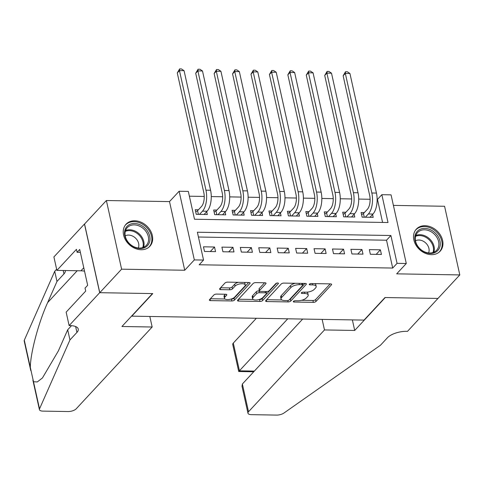 <?xml version="1.0" encoding="UTF-8"?>
<svg xmlns="http://www.w3.org/2000/svg" width="484" height="484" viewBox="0 0 484 484"><rect width="100%" height="100%" fill="white"/><g stroke="black" fill="none" stroke-linecap="round" stroke-linejoin="round"><path stroke-width="0.73" d="M293.449 301.351A1.428 0.581 167.5 0 0 293.322 301.683A1.428 0.581 167.5 0 0 294.115 302.022L313.336 302.349A2.045 0.829 167.5 0 0 316.004 301.453L331.431 284.84A2.045 0.829 167.5 0 0 331.613 284.368A2.045 0.829 167.5 0 0 330.475 283.884L311.254 283.557A1.428 0.581 167.5 0 0 309.391 284.187A1.428 0.581 167.5 0 0 309.258 284.513A1.428 0.581 167.5 0 0 310.056 284.852L312.543 284.894A6.534 2.656 167.5 0 1 316.179 286.431A6.534 2.656 167.5 0 1 315.592 287.944L314.304 289.329A6.534 2.656 167.5 0 1 305.773 292.185L303.286 292.142A1.428 0.581 167.5 0 0 301.417 292.766A1.428 0.581 167.5 0 0 301.29 293.098A1.428 0.581 167.5 0 0 302.083 293.437L304.575 293.479A6.534 2.656 167.5 0 1 308.211 295.016A6.534 2.656 167.5 0 1 307.618 296.529L306.336 297.914A6.534 2.656 167.5 0 1 297.805 300.77L295.313 300.727A1.428 0.581 167.5 0 0 293.449 301.351M141.165 249.732A16.226 12.772 42.9 0 0 149.846 246.296A16.226 12.772 42.9 0 0 150.276 230.384A16.226 12.772 42.9 0 0 134.746 220.783A16.226 12.772 42.9 0 0 126.064 224.213A16.226 12.772 42.9 0 0 125.628 240.124A16.226 12.772 42.9 0 0 141.165 249.732M431.438 254.663A16.226 12.772 42.9 0 0 440.125 251.232A16.226 12.772 42.9 0 0 440.555 235.321A16.226 12.772 42.9 0 0 425.025 225.713A16.226 12.772 42.9 0 0 416.337 229.15A16.226 12.772 42.9 0 0 415.907 245.061A16.226 12.772 42.9 0 0 431.438 254.663M216.536 294.091A2.045 0.829 167.5 0 0 213.868 294.986L209.542 299.644A2.045 0.829 167.5 0 0 209.354 300.116A2.045 0.829 167.5 0 0 210.492 300.6L231.836 300.963A2.045 0.829 167.5 0 0 234.504 300.068L249.932 283.455A2.045 0.829 167.5 0 0 250.113 282.983A2.045 0.829 167.5 0 0 248.976 282.499L227.631 282.142A2.045 0.829 167.5 0 0 224.963 283.031L219.736 288.664A2.045 0.829 167.5 0 0 219.554 289.136A2.045 0.829 167.5 0 0 220.692 289.613L229.827 289.771A2.045 0.829 167.5 0 0 232.489 288.875L235.085 286.086A5.463 2.22 167.5 0 1 240.863 283.763A5.463 2.22 167.5 0 1 245.255 284.985A5.463 2.22 167.5 0 1 244.765 286.25L234.607 297.188A5.463 2.22 167.5 0 1 228.829 299.511A5.463 2.22 167.5 0 1 224.437 298.289A5.463 2.22 167.5 0 1 224.927 297.025L226.621 295.204A2.045 0.829 167.5 0 0 226.808 294.726A2.045 0.829 167.5 0 0 225.671 294.248L216.536 294.091M203.546 260.059L194.332 259.908L179.11 191.253L188.324 191.41L194.495 219.24L388.017 222.531L381.846 194.695L391.06 194.852L406.282 263.508L397.068 263.35L390.897 235.514L197.375 232.229L203.546 260.059L199.184 264.766L392.699 268.051L397.068 263.35M406.282 263.508L396.674 273.847L459.8 274.924L437.972 298.434L384.986 297.533L364.035 320.099L131.811 316.155L152.762 293.588L99.777 292.687L121.605 269.177L184.731 270.247L194.332 259.908M265.801 300.6A2.045 0.829 167.5 0 0 265.619 301.072A2.045 0.829 167.5 0 0 266.757 301.556L288.101 301.919A2.045 0.829 167.5 0 0 290.769 301.024L306.19 284.411A2.045 0.829 167.5 0 0 306.378 283.939A2.045 0.829 167.5 0 0 305.241 283.455L283.89 283.098A2.045 0.829 167.5 0 0 281.228 283.987L265.801 300.6M259.969 301.441L238.624 301.078A2.045 0.829 167.5 0 1 237.487 300.594A2.045 0.829 167.5 0 1 237.668 300.122L253.096 283.509A2.045 0.829 167.5 0 1 255.764 282.62L264.899 282.771A2.045 0.829 167.5 0 1 266.037 283.255A2.045 0.829 167.5 0 1 265.849 283.727L259.593 290.467A2.045 0.829 167.5 0 0 259.412 290.938A2.045 0.829 167.5 0 0 260.543 291.416L266.605 291.519A2.045 0.829 167.5 0 0 269.273 290.63L275.783 283.612A1.428 0.581 167.5 0 1 277.296 283.007A1.428 0.581 167.5 0 1 278.445 283.328A1.428 0.581 167.5 0 1 278.318 283.654L262.637 300.546A2.045 0.829 167.5 0 1 259.969 301.441L259.557 299.584L258.97 299.572M99.777 292.687L84.555 224.031L106.383 200.521L121.605 269.177M459.8 274.924L444.578 206.269L393.395 205.398M198.464 209.76L195.24 209.705L196.268 214.339L207.321 214.527L206.692 211.683M216.892 210.068L213.668 210.014L214.696 214.654L225.756 214.842L225.121 211.992M235.321 210.383L232.096 210.328L233.125 214.969L244.184 215.156L243.555 212.307M253.755 210.697L250.531 210.643L251.559 215.283L262.612 215.471L261.983 212.621M272.183 211.012L268.959 210.957L269.987 215.592L281.047 215.779L280.411 212.936M290.612 211.32L287.387 211.266L288.416 215.906L299.475 216.094L298.846 213.244M309.046 211.635L305.821 211.581L306.85 216.221L317.903 216.408L317.274 213.559M327.474 211.95L324.25 211.895L325.278 216.536L336.338 216.723L335.702 213.874M345.903 212.264L342.678 212.21L343.707 216.844L354.766 217.032L354.137 214.188M370.363 254.269L381.422 254.457L380.394 249.817L369.334 249.629L370.363 254.269M351.935 253.955L362.994 254.142L361.965 249.508L350.906 249.321L351.935 253.955M333.506 253.646L344.566 253.834L343.537 249.193L332.478 249.006L333.506 253.646M315.072 253.332L326.131 253.519L325.103 248.879L314.043 248.691L315.072 253.332M296.644 253.017L307.703 253.205L306.674 248.564L295.615 248.377L296.644 253.017M278.215 252.702L289.275 252.89L288.246 248.256L277.187 248.068L278.215 252.702M259.781 252.394L270.84 252.581L269.812 247.941L258.752 247.754L259.781 252.394M241.353 252.079L252.412 252.267L251.384 247.626L240.324 247.439L241.353 252.079M222.924 251.765L233.984 251.952L232.955 247.312L221.896 247.124L222.924 251.765M392.699 268.051L386.528 240.221L198.44 237.021M214.521 247.003L203.468 246.816L204.49 251.45L215.549 251.638L214.521 247.003L210.298 251.553M382.584 222.434L377.478 199.396L377.133 199.39M370.109 199.275L358.704 199.075M351.68 198.96L340.276 198.767M333.252 198.646L321.842 198.452M314.818 198.331L303.414 198.137M296.389 198.023L284.985 197.823M277.961 197.708L266.551 197.514M259.527 197.393L248.123 197.2M241.099 197.079L229.694 196.885M222.67 196.764L211.26 196.571M204.236 196.456L189.389 196.202M364.337 212.573L361.112 212.518L362.141 217.159L373.194 217.346L372.565 214.497M184.731 270.247L169.509 201.598L106.383 200.521M169.509 201.598L179.11 191.253M377.478 199.396L381.846 194.695M386.528 240.221L390.897 235.514M380.394 249.817L376.171 254.366M361.965 249.508L357.743 254.058M343.537 249.193L339.308 253.743M325.103 248.879L320.88 253.428M306.674 248.564L302.452 253.114M288.246 248.256L284.017 252.805M269.812 247.941L265.589 252.491M251.384 247.626L247.161 252.176M232.955 247.312L228.726 251.862M308.211 295.016L307.8 293.165A6.534 2.656 167.5 0 0 306.874 292.154M316.179 286.431L315.768 284.58A6.534 2.656 167.5 0 0 314.945 283.624M301.592 300.298L312.924 300.491A2.045 0.829 167.5 0 0 315.592 299.596L330.185 283.884M289.365 299.759A2.045 0.829 167.5 0 0 290.358 299.173L304.95 283.455M266.636 299.705L281.876 299.965M287.308 300.594A1.428 0.581 167.5 0 0 289.178 299.965L302.718 285.385A1.428 0.581 167.5 0 0 302.845 285.052A1.428 0.581 167.5 0 0 302.052 284.713L299.427 284.671A6.534 2.656 167.5 0 0 290.896 287.526L281.64 297.497A6.534 2.656 167.5 0 0 281.047 299.009A6.534 2.656 167.5 0 0 284.689 300.546L287.308 300.594M295.222 283.285A6.534 2.656 167.5 0 0 290.485 285.669L290.896 287.526M281.047 299.009L280.635 297.152A6.534 2.656 167.5 0 1 281.228 295.639L290.485 285.669M253.223 299.475L238.503 299.227M264.609 282.765L259.182 288.609A2.045 0.829 167.5 0 0 259 289.081L259.412 290.938M276.666 283.134L262.225 298.695L262.637 300.546M253.102 297.454A5.463 2.22 167.5 0 0 252.612 298.719A5.463 2.22 167.5 0 0 257.004 299.941A5.463 2.22 167.5 0 0 262.782 297.618L266.357 293.764A2.045 0.829 167.5 0 0 266.545 293.292A2.045 0.829 167.5 0 0 265.407 292.814L259.345 292.711A2.045 0.829 167.5 0 0 256.683 293.6L253.102 297.454L252.69 295.603A5.463 2.22 167.5 0 0 252.2 296.867L252.612 298.719M252.69 295.603L256.272 291.749A2.045 0.829 167.5 0 1 258.934 290.854L259.394 290.86M259.557 299.584A2.045 0.829 167.5 0 0 262.225 298.695M224.437 298.289L224.025 296.432A5.463 2.22 167.5 0 1 224.516 295.167L225.375 294.242M245.255 284.985L244.843 283.128A5.463 2.22 167.5 0 0 244.305 282.42M238.328 282.323A5.463 2.22 167.5 0 0 234.673 284.229L235.085 286.086M220.571 287.762L229.416 287.913A2.045 0.829 167.5 0 0 232.078 287.024L234.673 284.229M230.953 299.1L231.425 299.106A2.045 0.829 167.5 0 0 234.093 298.217L248.685 282.499M210.371 298.749L224.975 298.997M361.572 214.606L363.454 213.523L367.35 209.33A10.4 4.822 -89 0 0 369.655 195.354L343.144 75.764L345.522 71.729L347.361 71.759L349.932 73.489L376.443 193.08A15.603 7.236 91 0 1 372.983 214.049L369.97 217.292M349.932 73.489L345.328 73.411L371.839 193.001A15.603 7.236 91 0 1 368.378 213.97L365.366 217.213M345.522 71.729L345.328 73.411L343.144 75.764M363.454 213.523L364.271 217.195M418.908 229.991A14.042 11.053 -137.1 0 1 436.919 234.861A14.042 11.053 -137.1 0 1 436.157 251.892A14.042 11.053 -137.1 0 1 418.146 247.022A14.042 11.053 -137.1 0 1 418.908 229.991M435.08 251.553A13.001 10.237 42.9 0 0 436.622 250.258A13.001 10.237 42.9 0 0 434.959 234.813A13.001 10.237 42.9 0 0 419.108 231.267A13.001 10.237 42.9 0 0 417.565 232.562A13.001 10.237 42.9 0 0 419.229 248.008A13.001 10.237 42.9 0 0 435.08 251.553M428.576 252.938A9.257 7.29 42.9 0 0 425.678 242.938A9.257 7.29 42.9 0 0 415.49 240.79M438.994 252.273A16.123 12.693 42.9 0 0 439.345 251.91A16.123 12.693 42.9 0 0 437.282 232.762A16.123 12.693 42.9 0 0 417.631 228.363A16.123 12.693 42.9 0 0 415.714 229.973A16.123 12.693 42.9 0 0 415.381 230.348M128.629 225.054A14.042 11.053 -137.1 0 1 146.64 229.93A14.042 11.053 -137.1 0 1 145.878 246.961A14.042 11.053 -137.1 0 1 127.873 242.091A14.042 11.053 -137.1 0 1 128.629 225.054M144.807 246.622A13.001 10.237 42.9 0 0 146.35 245.327A13.001 10.237 42.9 0 0 144.686 229.882A13.001 10.237 42.9 0 0 128.835 226.337A13.001 10.237 42.9 0 0 127.292 227.631A13.001 10.237 42.9 0 0 128.956 243.077A13.001 10.237 42.9 0 0 144.807 246.622M138.297 248.008A9.257 7.29 42.9 0 0 135.405 238.001A9.257 7.29 42.9 0 0 125.211 235.859M148.721 247.336A16.123 12.693 42.9 0 0 149.072 246.979A16.123 12.693 42.9 0 0 147.009 227.831A16.123 12.693 42.9 0 0 127.352 223.433A16.123 12.693 42.9 0 0 125.441 225.036A16.123 12.693 42.9 0 0 125.108 225.417M84.47 270.889L84.615 271.548M256.351 318.272L233.3 343.089L239.453 370.835L254.372 371.083M287.756 318.805L238.727 371.518L253.731 371.772M438.068 298.434L385.264 297.539L354.705 330.451L324.48 329.937L248.522 411.745A6.244 2.541 167.5 0 0 247.959 413.191A6.244 2.541 167.5 0 0 251.432 414.661L276.588 415.091A6.244 2.541 167.5 0 0 283.951 413.034L380.497 345.213L387.484 337.693A14.562 5.923 -12.5 0 1 406.493 331.328L407.51 331.346L438.05 298.35M354.705 330.451L352.37 319.9M324.48 329.937L322.144 319.386M302.675 319.059L242.375 384.006L248.522 411.745M238.727 371.518L232.737 344.535A6.244 2.541 -12.5 0 1 233.3 343.089M247.959 413.191L241.982 386.22L242.375 384.006M152.157 327.009L76.2 408.817A6.244 2.541 167.5 0 1 68.05 411.545L42.895 411.116A6.244 2.541 167.5 0 1 39.422 409.646A6.244 2.541 167.5 0 1 39.519 408.883L69.95 339.937L76.932 332.417A14.562 5.923 167.5 0 0 78.251 329.047A14.562 5.923 167.5 0 0 70.144 325.611L69.127 325.599L99.686 292.687L152.49 293.582L121.932 326.494L152.157 327.009L149.816 316.463M30.746 370.514L24.2 340.996A6.244 2.541 -12.5 0 1 24.297 340.228L54.728 271.282L56.979 281.446L47.65 302.585C38.623 322.296 30.438 352.89 30.317 367.374L33.499 381.731L37.28 381.949L42.465 377.931L58.364 350.918L67.693 329.779L71.505 325.678M67.693 329.779L69.95 339.937M54.728 271.282L56.634 269.231M65.279 270.538A14.562 5.923 167.5 0 1 65.279 270.55A14.562 5.923 167.5 0 1 63.967 273.92L56.979 281.446M99.686 292.687L84.464 224.031L53.905 256.943L56.888 270.393L76.448 249.333L77.107 252.297L80.362 252.358M69.127 325.599L66.145 312.144L85.704 291.078L85.045 288.113L87.665 285.288L79.727 249.478L77.107 252.297M56.888 270.393L80.943 270.804A23.407 18.422 -137.1 0 1 84.385 271.143M343.144 214.291L345.025 213.208L348.916 209.015A10.4 4.822 -89 0 0 351.227 195.04L324.716 75.45L327.087 71.414L328.932 71.45L331.504 73.181L358.015 192.765A15.603 7.236 91 0 1 354.554 213.734L351.541 216.977M331.504 73.181L326.894 73.102L353.411 192.686A15.603 7.236 91 0 1 349.944 213.656L346.931 216.899M327.087 71.414L326.894 73.102L324.716 75.45M345.025 213.208L345.842 216.88M324.71 213.976L326.597 212.893L330.487 208.707A10.4 4.822 -89 0 0 332.792 194.725L306.281 75.135L308.659 71.106L310.504 71.136L313.075 72.866L339.586 192.451A15.603 7.236 91 0 1 336.12 213.42L333.113 216.669M313.075 72.866L308.465 72.788L334.976 192.378A15.603 7.236 91 0 1 331.516 213.341L328.503 216.59M308.659 71.106L308.465 72.788L306.281 75.135M326.597 212.893L327.408 216.572M306.281 213.662L308.169 212.585L312.059 208.392A10.4 4.822 -89 0 0 314.364 194.411L287.853 74.826L290.231 70.791L292.07 70.821L294.641 72.552L321.152 192.142A15.603 7.236 91 0 1 317.692 213.111L314.679 216.354M294.641 72.552L290.037 72.473L316.548 192.063A15.603 7.236 91 0 1 313.087 213.033L310.075 216.275M290.231 70.791L290.037 72.473L287.853 74.826M308.169 212.585L308.98 216.257M287.853 213.353L289.734 212.27L293.625 208.078A10.4 4.822 -89 0 0 295.936 194.102L269.425 74.512L271.796 70.476L273.642 70.507L276.213 72.237L302.724 191.827A15.603 7.236 91 0 1 299.263 212.797L296.25 216.039M276.213 72.237L271.603 72.158L298.12 191.749A15.603 7.236 91 0 1 294.653 212.718L291.64 215.961M271.796 70.476L271.603 72.158L269.425 74.512M289.734 212.27L290.551 215.943M269.419 213.039L271.306 211.956L275.196 207.763A10.4 4.822 -89 0 0 277.501 193.788L250.99 74.197L253.368 70.162L255.213 70.198L257.784 71.928L284.296 191.513A15.603 7.236 91 0 1 280.829 212.482L277.822 215.725M257.784 71.928L253.174 71.85L279.685 191.434A15.603 7.236 91 0 1 276.225 212.403L273.212 215.646M253.368 70.162L253.174 71.85L250.99 74.197M271.306 211.956L272.117 215.628M250.99 212.724L252.878 211.641L256.768 207.454A10.4 4.822 -89 0 0 259.073 193.473L232.562 73.883L234.94 69.853L236.779 69.884L239.35 71.614L265.867 191.198A15.603 7.236 91 0 1 262.401 212.167L259.388 215.416M239.35 71.614L234.746 71.535L261.257 191.126A15.603 7.236 91 0 1 257.797 212.089L254.784 215.338M234.94 69.853L234.746 71.535L232.562 73.883M252.878 211.641L253.689 215.319M232.562 212.409L234.444 211.333L238.334 207.14A10.4 4.822 -89 0 0 240.645 193.158L214.134 73.574L216.505 69.539L218.351 69.569L220.922 71.299L247.433 190.89A15.603 7.236 91 0 1 243.972 211.859L240.959 215.102M220.922 71.299L216.312 71.221L242.829 190.811A15.603 7.236 91 0 1 239.362 211.78L236.349 215.023M216.505 69.539L216.312 71.221L214.134 73.574M234.444 211.333L235.26 215.005M214.128 212.101L216.015 211.018L219.905 206.825A10.4 4.822 -89 0 0 222.216 192.85L195.699 73.259L198.077 69.224L199.922 69.254L202.493 70.985L229.005 190.575A15.603 7.236 91 0 1 225.544 211.544L222.531 214.787M202.493 70.985L197.883 70.906L224.394 190.496A15.603 7.236 91 0 1 220.934 211.466L217.921 214.708M198.077 69.224L197.883 70.906L195.699 73.259M216.015 211.018L216.832 214.69M195.699 211.786L197.587 210.703L201.477 206.511A10.4 4.822 -89 0 0 203.782 192.535L177.271 72.945L179.649 68.91L181.488 68.946L184.059 70.676L210.576 190.26A15.603 7.236 91 0 1 207.11 211.23L204.097 214.472M184.059 70.676L179.455 70.597L205.966 190.182A15.603 7.236 91 0 1 202.506 211.151L199.493 214.394M179.649 68.91L179.455 70.597L177.271 72.945M197.587 210.703L198.398 214.376M293.897 301.042L294.115 302.022M309.839 283.872L310.056 284.852M301.871 292.457L302.083 293.437M304.279 292.161L304.575 293.479M312.253 283.576L312.543 284.894M331.244 284.017L331.431 284.84M315.592 299.596L316.004 301.453M312.924 300.491L313.336 302.349M306.009 283.588L306.19 284.411M290.358 299.173L290.769 301.024M287.798 300.558L288.101 301.919M266.4 299.959L266.757 301.556M301.756 283.4L302.052 284.713M299.136 283.352L299.427 284.671M281.228 295.639L281.64 297.497M238.267 299.481L238.624 301.078M265.668 282.904L265.849 283.727M259.182 288.609L259.593 290.467M278.191 283.079L278.318 283.654M265.117 291.495L265.407 292.814M258.934 290.854L259.345 292.711M256.272 291.749L256.683 293.6M226.439 294.381L226.621 295.204M224.516 295.167L224.927 297.025M232.078 287.024L232.489 288.875M229.416 287.913L229.827 289.771M220.335 288.016L220.692 289.613M249.75 282.632L249.932 283.455M234.093 298.217L234.504 300.068M231.425 299.106L231.836 300.963M210.141 299.003L210.492 300.6M372.983 214.049L368.378 213.97M376.443 193.08L371.839 193.001M415.816 235.496A13.001 10.237 -137.1 0 1 429.508 238.812A13.001 10.237 -137.1 0 1 433.827 252.224M433.011 252.527A12.578 9.898 42.9 0 0 428.848 239.519A12.578 9.898 42.9 0 0 415.568 236.331M125.537 230.566A13.001 10.237 -137.1 0 1 139.235 233.881A13.001 10.237 -137.1 0 1 143.548 247.294M142.738 247.596A12.578 9.898 42.9 0 0 138.575 234.589A12.578 9.898 42.9 0 0 125.289 231.4M75.631 326.543L76.932 332.417M63.967 273.92L63.204 270.502M24.297 340.228L30.317 367.374M33.499 381.731L39.519 408.883M47.65 302.585L77.21 270.738M83.774 267.749L80.943 270.804M354.554 213.734L349.944 213.656M358.015 192.765L353.411 192.686M336.12 213.42L331.516 213.341M339.586 192.451L334.976 192.378M317.692 213.111L313.087 213.033M321.152 192.142L316.548 192.063M299.263 212.797L294.653 212.718M302.724 191.827L298.12 191.749M280.829 212.482L276.225 212.403M284.296 191.513L279.685 191.434M262.401 212.167L257.797 212.089M265.867 191.198L261.257 191.126M243.972 211.859L239.362 211.78M247.433 190.89L242.829 190.811M225.544 211.544L220.934 211.466M229.005 190.575L224.394 190.496M207.11 211.23L202.506 211.151M210.576 190.26L205.966 190.182M302.482 283.412L302.845 285.052M266.152 291.513L266.545 293.292M415.714 229.973L415.429 230.275M439.345 251.91L439.067 252.218M125.441 225.036L125.156 225.344M149.072 246.979L148.788 247.288M32.876 380.128L39.422 409.646"/></g></svg>
